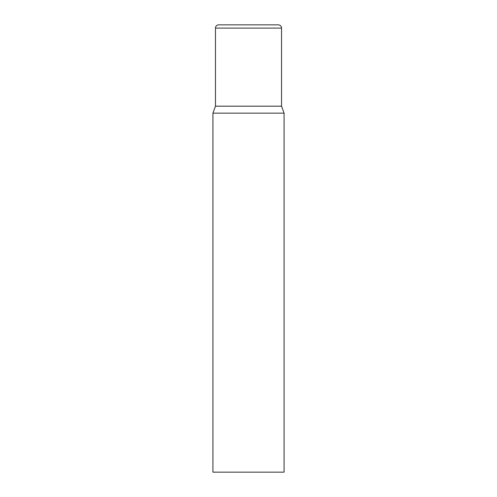 <?xml version="1.0" encoding="UTF-8"?>
<svg xmlns="http://www.w3.org/2000/svg" width="497" height="497" viewBox="0 0 497 497"><rect width="100%" height="100%" fill="white"/><g stroke="black" fill="none" stroke-linecap="round" stroke-linejoin="round"><path stroke-width="0.37" stroke-dasharray="2.48 1.86" d="M212.921 113.161L284.079 113.161M212.921 472.15L284.079 472.15M215.462 106.178L281.538 106.178M278.289 24.85L218.711 24.85M281.538 28.105L215.462 28.105"/><path stroke-width="0.75" d="M284.079 113.161L212.921 113.161L212.921 472.15L284.079 472.15L284.079 113.161L281.538 106.178L215.462 106.178L215.462 28.105A3.255 3.255 0 0 1 218.711 24.85L278.289 24.85A3.255 3.255 0 0 1 281.538 28.105L281.538 106.178M215.462 28.105L281.538 28.105M215.462 106.178L212.921 113.161"/></g></svg>
